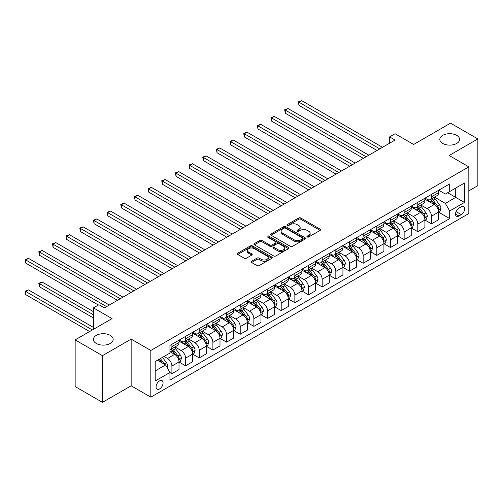 <?xml version="1.0" encoding="UTF-8"?>
<svg xmlns="http://www.w3.org/2000/svg" width="503" height="503" viewBox="0 0 503 503"><rect width="100%" height="100%" fill="white"/><g stroke="black" fill="none" stroke-linecap="round" stroke-linejoin="round"><path stroke-width="0.75" d="M307.239 236.976A1.063 0.616 0 0 0 308.741 236.976L320.134 230.393A1.515 0.874 0 0 0 320.581 229.777A1.515 0.874 0 0 0 320.134 229.154L300.825 218.006A1.515 0.874 0 0 0 298.681 218.006L287.288 224.59A1.063 0.616 0 0 0 286.974 225.023A1.063 0.616 0 0 0 287.288 225.457A1.063 0.616 0 0 0 288.785 225.457L290.262 224.602A4.854 2.804 0 0 1 297.128 224.602L298.738 225.533A4.854 2.804 0 0 1 300.159 227.513A4.854 2.804 0 0 1 298.738 229.494L297.26 230.349A1.063 0.616 0 0 0 296.952 230.783A1.063 0.616 0 0 0 297.26 231.217A1.063 0.616 0 0 0 298.763 231.217L300.241 230.361A4.854 2.804 0 0 1 307.1 230.361L308.71 231.292A4.854 2.804 0 0 1 310.131 233.273A4.854 2.804 0 0 1 308.71 235.259L307.239 236.108A1.063 0.616 0 0 0 306.924 236.542A1.063 0.616 0 0 0 307.239 236.976L307.239 236.108M110.283 335.382A9.89 5.709 0 0 0 99.5 334.143A9.89 5.709 0 0 0 93.395 339.418A9.89 5.709 0 0 0 96.293 343.461A9.89 5.709 0 0 0 107.07 344.693A9.89 5.709 0 0 0 113.175 339.418A9.89 5.709 0 0 0 110.283 335.382M456.705 135.376A9.89 5.709 0 0 0 445.922 134.138A9.89 5.709 0 0 0 439.817 139.413A9.89 5.709 0 0 0 442.715 143.449A9.89 5.709 0 0 0 453.492 144.688A9.89 5.709 0 0 0 459.604 139.413A9.89 5.709 0 0 0 456.705 135.376M159.564 388.951A4.948 2.855 120 0 0 162.796 384.594A4.948 2.855 120 0 0 162.041 380.626A4.948 2.855 120 0 0 159.564 380.872A4.948 2.855 120 0 0 156.339 385.229A4.948 2.855 120 0 0 157.093 389.196A4.948 2.855 120 0 0 159.564 388.951M251.594 261.233A1.515 0.874 0 0 0 251.148 261.856A1.515 0.874 0 0 0 251.594 262.472L257.008 265.603A1.515 0.874 0 0 0 259.152 265.603L271.815 258.297A1.515 0.874 0 0 0 272.255 257.674A1.515 0.874 0 0 0 271.815 257.058L252.506 245.91A1.515 0.874 0 0 0 250.356 245.91L237.699 253.216A1.515 0.874 0 0 0 237.259 253.833A1.515 0.874 0 0 0 237.699 254.455L244.244 258.234A1.515 0.874 0 0 0 246.388 258.234L251.808 255.103A1.515 0.874 0 0 0 252.248 254.487A1.515 0.874 0 0 0 251.808 253.864L248.564 251.99A4.055 2.345 0 0 1 247.375 250.337A4.055 2.345 0 0 1 249.878 248.174A4.055 2.345 0 0 1 254.298 248.677L267.011 256.021A4.055 2.345 0 0 1 268.2 257.674A4.055 2.345 0 0 1 265.697 259.837A4.055 2.345 0 0 1 261.271 259.334L259.152 258.108A1.515 0.874 0 0 0 257.008 258.108L251.594 261.233L251.594 262.472M468.834 190.838L477.85 185.632L477.85 138.941L450.531 123.166L413.648 144.462L395.069 133.735L389.605 136.891L395.069 140.048L104.379 307.874L98.915 304.717L93.451 307.874L93.451 329.327M102.467 355.665L102.467 402.356L131.151 385.795L131.151 339.104L102.467 355.665L75.148 339.896L112.031 318.6L93.451 307.874M131.151 339.104L150.825 350.459L468.834 166.858L468.834 213.549L150.825 397.15L150.825 350.459M477.85 138.941L449.166 155.502L468.834 166.858M290.369 246.344A1.515 0.874 0 0 0 292.513 246.344L305.17 239.032A1.515 0.874 0 0 0 305.617 238.416A1.515 0.874 0 0 0 305.17 237.793L285.861 226.646A1.515 0.874 0 0 0 283.717 226.646L271.06 233.958A1.515 0.874 0 0 0 270.614 234.574A1.515 0.874 0 0 0 271.06 235.197L290.369 246.344M267.785 237.202A1.063 0.616 0 0 1 268.86 237.353L268.86 236.089L288.489 247.426A1.515 0.874 0 0 1 288.936 248.042A1.515 0.874 0 0 1 288.489 248.664L275.833 255.97A1.515 0.874 0 0 1 273.689 255.97L254.38 244.823L259.8 241.723L259.8 240.459L254.38 243.584A1.515 0.874 0 0 0 253.94 244.207A1.515 0.874 0 0 0 254.38 244.823L254.38 243.584M259.8 241.723A1.515 0.874 0 0 1 261.944 241.723L261.944 240.459A1.515 0.874 0 0 0 259.8 240.459M261.944 240.459L269.771 244.98A1.515 0.874 0 0 0 271.922 244.98L275.512 242.905A1.515 0.874 0 0 0 275.958 242.283A1.515 0.874 0 0 0 275.512 241.666L267.363 236.957A1.063 0.616 0 0 1 267.049 236.523A1.063 0.616 0 0 1 267.703 235.957A1.063 0.616 0 0 1 268.86 236.089M102.467 402.356L75.148 386.581L75.148 339.896M461.295 206.796L458.887 208.185A4.791 2.767 120 0 0 455.762 212.411A4.791 2.767 120 0 0 456.491 216.246A4.791 2.767 120 0 0 458.887 216.013L461.295 214.624A4.791 2.767 120 0 0 464.426 210.399A4.791 2.767 120 0 0 463.691 206.563A4.791 2.767 120 0 0 461.295 206.796M438.729 190.235L445.337 194.051L449.707 191.53L449.707 183.897L169.951 345.416L169.951 353.049L155.194 361.569L155.194 380.997L169.951 372.484L169.951 380.117L449.707 218.598L449.707 210.964L445.337 203.394L434.473 197.119M449.707 191.53L464.464 183.01L464.464 202.445L449.707 210.964M131.151 385.795L150.825 397.15M389.605 136.891L389.605 143.198M447.632 192.731L455.718 197.396L455.718 188.059L464.464 183.01M445.337 203.394L455.718 197.396L464.464 202.445M155.194 370.906L165.575 364.908L157.489 360.242M169.951 372.547L171.913 373.679L171.913 366.046A6.181 3.571 -120 0 0 167.543 358.476L164.047 356.457M171.913 373.679L179.018 369.579L179.018 361.946A6.181 3.571 -120 0 0 174.648 354.376L169.951 351.66M179.181 362.103L185.576 365.794L185.576 358.161A6.181 3.571 -120 0 0 181.206 350.591L174.931 346.963M185.576 365.794L192.68 361.695L192.68 354.055A6.181 3.571 -120 0 0 188.311 346.485L179.018 341.122M192.844 354.219L199.238 357.91L199.238 350.27A6.181 3.571 -120 0 0 194.862 342.7L188.587 339.079M199.238 357.91L206.337 353.804L206.337 346.171A6.181 3.571 -120 0 0 201.967 338.601L192.68 333.238M206.5 346.328L212.895 350.019L212.895 342.386A6.181 3.571 -120 0 0 208.525 334.816L202.25 331.194M212.895 350.019L220 345.919L220 338.286A6.181 3.571 -120 0 0 215.63 330.716L206.337 325.353M220.163 338.444L226.557 342.134L226.557 334.501A6.181 3.571 -120 0 0 222.188 326.931L215.906 323.303M226.557 342.134L233.662 338.035L233.662 330.396A6.181 3.571 -120 0 0 229.286 322.825L220 317.462M233.826 330.559L240.214 334.25L240.214 326.61A6.181 3.571 -120 0 0 235.844 319.04L229.569 315.419M240.214 334.25L247.319 330.144L247.319 322.511A6.181 3.571 -120 0 0 242.949 314.941L233.662 309.578M247.482 322.668L253.877 326.359L253.877 318.726A6.181 3.571 -120 0 0 249.507 311.156L243.232 307.534M253.877 326.359L260.982 322.26L260.982 314.627A6.181 3.571 -120 0 0 256.612 307.056L247.319 301.693M261.145 314.784L267.539 318.474L267.539 310.841A6.181 3.571 -120 0 0 263.163 303.265L256.888 299.643M267.539 318.474L274.638 314.375L274.638 306.736A6.181 3.571 -120 0 0 270.268 299.166L260.982 293.802M274.801 306.899L281.196 310.59L281.196 302.951A6.181 3.571 -120 0 0 276.826 295.38L270.551 291.759M281.196 310.59L288.301 306.484L288.301 298.851A6.181 3.571 -120 0 0 283.931 291.281L274.638 285.918M288.464 299.008L294.859 302.699L294.859 295.066A6.181 3.571 -120 0 0 290.489 287.496L284.208 283.868M294.859 302.699L301.963 298.6L301.963 290.967A6.181 3.571 -120 0 0 297.587 283.396L288.301 278.033M302.127 291.124L308.515 294.815L308.515 287.182A6.181 3.571 -120 0 0 304.145 279.605L297.87 275.984M308.515 294.815L315.62 290.715L315.62 283.076A6.181 3.571 -120 0 0 311.25 275.506L301.963 270.142M315.783 283.233L322.178 286.93L322.178 279.291A6.181 3.571 -120 0 0 317.808 271.721L311.533 268.099M322.178 286.93L329.283 282.824L329.283 275.191A6.181 3.571 -120 0 0 324.913 267.621L315.62 262.258M329.446 275.348L335.841 279.039L335.841 271.406A6.181 3.571 -120 0 0 331.464 263.836L325.19 260.208M335.841 279.039L342.939 274.94L342.939 267.307A6.181 3.571 -120 0 0 338.569 259.737L329.283 254.373M343.103 267.464L349.497 271.155L349.497 263.522A6.181 3.571 -120 0 0 345.127 255.945L338.852 252.324M349.497 271.155L356.602 267.055L356.602 259.416A6.181 3.571 -120 0 0 352.232 251.846L342.939 246.483M356.765 259.573L363.16 263.27L363.16 255.631A6.181 3.571 -120 0 0 358.79 248.061L352.509 244.439M363.16 263.27L370.265 259.164L370.265 251.531A6.181 3.571 -120 0 0 365.888 243.961L356.602 238.598M370.428 251.689L376.816 255.379L376.816 247.746A6.181 3.571 -120 0 0 372.446 240.176L366.171 236.548M376.816 255.379L383.921 251.28L383.921 243.647A6.181 3.571 -120 0 0 379.551 236.077L370.265 230.714M384.085 243.804L390.479 247.495L390.479 239.862A6.181 3.571 -120 0 0 386.109 232.285L379.834 228.664M390.479 247.495L397.584 243.395L397.584 235.756A6.181 3.571 -120 0 0 393.214 228.186L383.921 222.823M397.747 235.913L404.142 239.604L404.142 231.971A6.181 3.571 -120 0 0 399.766 224.401L393.491 220.779M404.142 239.604L411.24 235.505L411.24 227.872A6.181 3.571 -120 0 0 406.87 220.301L397.584 214.938M411.404 228.029L417.798 231.72L417.798 224.087A6.181 3.571 -120 0 0 413.428 216.516L407.153 212.888M417.798 231.72L424.903 227.62L424.903 219.987A6.181 3.571 -120 0 0 420.533 212.411L411.24 207.054M425.066 220.144L431.461 223.835L431.461 216.202A6.181 3.571 -120 0 0 427.091 208.626L420.81 205.004M431.461 223.835L438.566 219.736L438.566 212.096A6.181 3.571 -120 0 0 434.19 204.526L424.903 199.163M425.066 198.125L427.091 199.289A6.181 3.571 -120 0 0 430.178 199.597A6.181 3.571 -120 0 0 431.461 196.767L431.461 194.435M411.404 206.01L413.428 207.179A6.181 3.571 -120 0 0 416.522 207.481A6.181 3.571 -120 0 0 417.798 204.652L417.798 202.319M397.747 213.894L399.766 215.064A6.181 3.571 -120 0 0 402.859 215.372A6.181 3.571 -120 0 0 404.142 212.543L404.142 210.204M384.085 221.785L386.109 222.948A6.181 3.571 -120 0 0 389.196 223.257A6.181 3.571 -120 0 0 390.479 220.427L390.479 218.095M370.428 229.67L372.446 230.839A6.181 3.571 -120 0 0 375.54 231.141A6.181 3.571 -120 0 0 376.816 228.312L376.816 225.979M356.765 237.554L358.79 238.724A6.181 3.571 -120 0 0 361.877 239.032A6.181 3.571 -120 0 0 363.16 236.203L363.16 233.864M343.103 245.445L345.127 246.608A6.181 3.571 -120 0 0 348.221 246.916A6.181 3.571 -120 0 0 349.497 244.087L349.497 241.754M329.446 253.33L331.464 254.499A6.181 3.571 -120 0 0 334.558 254.801A6.181 3.571 -120 0 0 335.841 251.972L335.841 249.639M315.783 261.214L317.808 262.384A6.181 3.571 -120 0 0 320.895 262.692A6.181 3.571 -120 0 0 322.178 259.862L322.178 257.523M302.127 269.105L304.145 270.268A6.181 3.571 -120 0 0 307.239 270.576A6.181 3.571 -120 0 0 308.515 267.747L308.515 265.414M288.464 276.99L290.489 278.159A6.181 3.571 -120 0 0 293.576 278.461A6.181 3.571 -120 0 0 294.859 275.631L294.859 273.299M274.801 284.874L276.826 286.044A6.181 3.571 -120 0 0 279.92 286.352A6.181 3.571 -120 0 0 281.196 283.522L281.196 281.183M261.145 292.765L263.163 293.928A6.181 3.571 -120 0 0 266.257 294.236A6.181 3.571 -120 0 0 267.539 291.407L267.539 289.074M247.482 300.649L249.507 301.819A6.181 3.571 -120 0 0 252.594 302.121A6.181 3.571 -120 0 0 253.877 299.291L253.877 296.959M233.826 308.534L235.844 309.703A6.181 3.571 -120 0 0 238.938 310.011A6.181 3.571 -120 0 0 240.214 307.182L240.214 304.843M220.163 316.425L222.188 317.588A6.181 3.571 -120 0 0 225.275 317.896A6.181 3.571 -120 0 0 226.557 315.067L226.557 312.734M206.5 324.309L208.525 325.479A6.181 3.571 -120 0 0 211.618 325.781A6.181 3.571 -120 0 0 212.895 322.951L212.895 320.618M192.844 332.194L194.862 333.363A6.181 3.571 -120 0 0 197.956 333.671A6.181 3.571 -120 0 0 199.238 330.842L199.238 328.503M179.181 340.085L181.206 341.248A6.181 3.571 -120 0 0 184.293 341.556A6.181 3.571 -120 0 0 185.576 338.726L185.576 336.394M438.729 212.253L449.707 218.598M430.178 199.597L437.283 195.497A6.181 3.571 -120 0 0 438.566 192.668L438.566 190.329M416.522 207.481L423.62 203.382A6.181 3.571 -120 0 0 424.903 200.552L424.903 198.22M402.859 215.372L409.964 211.266A6.181 3.571 -120 0 0 411.24 208.437L411.24 206.104M389.196 223.257L396.301 219.157A6.181 3.571 -120 0 0 397.584 216.328L397.584 213.989M375.54 231.141L382.645 227.042A6.181 3.571 -120 0 0 383.921 224.212L383.921 221.88M361.877 239.032L368.982 234.926A6.181 3.571 -120 0 0 370.265 232.097L370.265 229.764M348.221 246.916L355.319 242.817A6.181 3.571 -120 0 0 356.602 239.988L356.602 237.649M334.558 254.801L341.663 250.701A6.181 3.571 -120 0 0 342.939 247.872L342.939 245.539M320.895 262.692L328 258.586A6.181 3.571 -120 0 0 329.283 255.757L329.283 253.424M307.239 270.576L314.344 266.477A6.181 3.571 -120 0 0 315.62 263.647L315.62 261.309M293.576 278.461L300.681 274.361A6.181 3.571 -120 0 0 301.963 271.532L301.963 269.199M279.92 286.352L287.018 282.246A6.181 3.571 -120 0 0 288.301 279.416L288.301 277.084M266.257 294.236L273.362 290.137A6.181 3.571 -120 0 0 274.638 287.307L274.638 284.968M252.594 302.121L259.699 298.021A6.181 3.571 -120 0 0 260.982 295.192L260.982 292.859M238.938 310.011L246.042 305.906A6.181 3.571 -120 0 0 247.319 303.076L247.319 300.744M225.275 317.896L232.38 313.797A6.181 3.571 -120 0 0 233.662 310.967L233.662 308.628M211.618 325.781L218.717 321.681A6.181 3.571 -120 0 0 220 318.852L220 316.519M197.956 333.671L205.061 329.566A6.181 3.571 -120 0 0 206.337 326.736L206.337 324.404M184.293 341.556L191.398 337.456A6.181 3.571 -120 0 0 192.68 334.627L192.68 332.288M169.951 349.692A6.181 3.571 -120 0 0 170.636 349.44L177.741 345.341A6.181 3.571 -120 0 0 179.018 342.512L179.018 340.179M170.636 349.44A6.181 3.571 -120 0 0 171.913 346.611L171.913 344.278M165.575 364.908L169.951 372.484M307.66 237.127L308.71 236.517A4.854 2.804 0 0 0 310.131 234.536L310.131 233.273M300.159 227.513L300.159 228.777A4.854 2.804 0 0 1 298.738 230.758L297.688 231.367M320.134 229.154L320.134 230.393L300.825 219.27A1.515 0.874 0 0 0 298.681 219.27L287.71 225.608M305.151 239.044L285.861 227.909A1.515 0.874 0 0 0 283.717 227.909L271.079 235.209M302.492 238.85A1.063 0.616 0 0 0 302.8 238.416A1.063 0.616 0 0 0 302.492 237.982L285.541 228.199A1.063 0.616 0 0 0 284.038 228.199L282.485 229.091A4.854 2.804 0 0 0 281.064 231.078A4.854 2.804 0 0 0 282.485 233.059L294.073 239.749A4.854 2.804 0 0 0 300.932 239.749L302.492 238.85L302.492 240.113A1.063 0.616 0 0 0 302.8 239.68L302.8 238.416M281.064 231.078L281.064 232.336A4.854 2.804 0 0 0 282.485 234.323L282.485 233.059M302.492 240.113L300.932 241.006A4.854 2.804 0 0 1 294.073 241.006L282.485 234.323M261.944 241.723L269.771 246.244A1.515 0.874 0 0 0 271.922 246.244L275.512 244.169A1.515 0.874 0 0 0 275.958 243.546L275.958 242.283M268.86 237.353L288.471 248.677M277.901 249.67A4.055 2.345 0 0 0 282.321 250.18A4.055 2.345 0 0 0 284.824 248.017A4.055 2.345 0 0 0 283.635 246.357L279.159 243.773A1.515 0.874 0 0 0 277.015 243.773L273.418 245.848A1.515 0.874 0 0 0 272.978 246.464A1.515 0.874 0 0 0 273.418 247.086L277.901 249.67L277.901 250.934A4.055 2.345 0 0 0 282.321 251.443A4.055 2.345 0 0 0 284.824 249.274L284.824 248.017M272.978 246.464L272.978 247.728A1.515 0.874 0 0 0 273.418 248.35L273.418 247.086M277.901 250.934L273.418 248.35M268.2 257.674L268.2 258.938A4.055 2.345 0 0 1 265.697 261.101A4.055 2.345 0 0 1 261.271 260.592L259.152 259.372A1.515 0.874 0 0 0 257.008 259.372L251.613 262.484M247.375 250.337L247.375 251.601A4.055 2.345 0 0 0 248.564 253.254L248.564 251.99M251.789 255.115L248.564 253.254M271.79 258.303L252.506 247.168A1.515 0.874 0 0 0 250.356 247.168L237.724 254.468M438.566 212.348L439.874 211.593L440.968 208.437A4.093 2.364 -120 0 0 439.66 204.954L435.196 198.993A11.821 6.828 -120 0 0 433.907 197.446M429.461 201.797A11.821 6.828 -120 0 0 427.041 199.263M438.188 209.845L438.754 208.613A4.093 2.364 -120 0 0 437.585 206.148L433.121 200.188A11.821 6.828 -120 0 0 431.825 198.647M430.725 199.282A9.815 5.665 60 0 1 432.341 201.112L436.12 206.155M298.958 136.923L349.717 166.229L271.633 121.148L271.633 117.991L274.368 116.419L355.181 163.073M430.518 199.402A11.821 6.828 60 0 1 431.807 200.949L434.774 204.91M379.771 148.875L298.958 102.222L301.687 100.644L382.5 147.304M377.036 150.454L298.958 105.379L298.958 102.222L298.354 101.876L301.687 100.644M298.958 105.379L298.354 101.876M424.903 220.239L426.217 219.478L427.305 216.328A4.093 2.364 -120 0 0 425.997 212.838L421.533 206.878A11.821 6.828 -120 0 0 420.244 205.331M415.805 209.682A11.821 6.828 -120 0 0 413.384 207.148M424.532 217.73L425.098 216.497A4.093 2.364 -120 0 0 423.922 214.039L419.458 208.079A11.821 6.828 -120 0 0 418.169 206.532M417.069 207.167A9.815 5.665 60 0 1 418.678 208.996L422.457 214.039M285.295 144.807L336.054 174.113L257.976 129.038L257.976 125.882L260.705 124.304L341.518 170.963M416.855 207.286A11.821 6.828 60 0 1 418.144 208.833L421.118 212.794M411.24 228.123L412.554 227.369L413.648 224.212A4.093 2.364 -120 0 0 412.341 220.723L407.876 214.762A11.821 6.828 -120 0 0 406.581 213.222M402.142 217.573A11.821 6.828 -120 0 0 399.722 215.039M410.869 225.614L411.435 224.388A4.093 2.364 -120 0 0 410.266 221.924L405.795 215.963A11.821 6.828 -120 0 0 404.506 214.416M403.406 215.051A9.815 5.665 60 0 1 405.016 216.887L408.794 221.93M271.633 152.698L322.398 182.004L244.313 136.923L244.313 133.767L247.048 132.188L327.862 178.848M403.199 215.177A11.821 6.828 60 0 1 404.487 216.718L407.455 220.685M397.584 236.014L398.892 235.253L399.986 232.097A4.093 2.364 -120 0 0 398.678 228.614L394.214 222.653A11.821 6.828 -120 0 0 392.925 221.106M388.486 225.457A11.821 6.828 -120 0 0 386.065 222.923M397.207 233.505L397.772 232.273A4.093 2.364 -120 0 0 396.603 229.808L392.139 223.848A11.821 6.828 -120 0 0 390.85 222.307M389.75 222.942A9.815 5.665 60 0 1 391.359 224.772L395.138 229.814M257.976 160.583L308.735 189.889L230.657 144.807L230.657 141.657L233.386 140.079L314.199 186.732M389.536 223.062A11.821 6.828 60 0 1 390.825 224.608L393.792 228.569M366.109 156.766L285.295 110.107L288.03 108.529L368.844 155.188M363.38 158.344L285.295 113.263L285.295 110.107L284.692 109.761L288.03 108.529M285.295 113.263L284.692 109.761M352.452 164.651L271.035 117.645L274.368 116.419M271.633 121.148L271.035 117.645M338.789 172.535L257.373 125.536L260.705 124.304M257.976 129.038L257.373 125.536M383.921 243.898L385.235 243.138L386.323 239.988A4.093 2.364 -120 0 0 385.021 236.498L380.551 230.537A11.821 6.828 -120 0 0 379.262 228.991M374.823 233.342A11.821 6.828 -120 0 0 372.402 230.808M383.55 241.39L384.116 240.157A4.093 2.364 -120 0 0 382.94 237.699L378.476 231.738A11.821 6.828 -120 0 0 377.187 230.192M376.087 230.827A9.815 5.665 60 0 1 377.696 232.656L381.475 237.699M244.313 168.467L295.079 197.773L216.994 152.698L216.994 149.542L219.729 147.964L300.543 194.623M375.873 230.946A11.821 6.828 60 0 1 377.168 232.493L380.136 236.454M325.127 180.426L243.716 133.421L247.048 132.188M244.313 136.923L243.716 133.421M370.265 251.783L371.572 251.028L372.666 247.872A4.093 2.364 -120 0 0 371.359 244.383L366.894 238.422A11.821 6.828 -120 0 0 365.606 236.882M361.16 241.233A11.821 6.828 -120 0 0 358.74 238.699M369.887 249.274L370.453 248.048A4.093 2.364 -120 0 0 369.284 245.583L364.82 239.623A11.821 6.828 -120 0 0 363.524 238.076M362.424 238.711A9.815 5.665 60 0 1 364.04 240.547L367.819 245.59M230.657 176.358L281.416 205.664L203.331 160.583L203.331 157.426L206.067 155.848L286.88 202.508M362.217 238.837A11.821 6.828 60 0 1 363.506 240.377L366.473 244.345M356.602 259.674L357.916 258.913L359.004 255.757A4.093 2.364 -120 0 0 357.696 252.273L353.232 246.313A11.821 6.828 -120 0 0 351.943 244.766M347.504 249.117A11.821 6.828 -120 0 0 345.083 246.583M356.231 257.165L356.797 255.933A4.093 2.364 -120 0 0 355.621 253.468L351.157 247.507A11.821 6.828 -120 0 0 349.868 245.967M348.768 246.602A9.815 5.665 60 0 1 350.377 248.432L354.156 253.474M216.994 184.243L267.753 213.549L189.675 168.467L189.675 165.317L192.404 163.739L273.217 210.392M348.554 246.721A11.821 6.828 60 0 1 349.843 248.268L352.817 252.229M342.939 267.558L344.253 266.797L345.347 263.647A4.093 2.364 -120 0 0 344.039 260.158L339.575 254.197A11.821 6.828 -120 0 0 338.28 252.651M333.841 257.002A11.821 6.828 -120 0 0 331.42 254.468M342.568 265.05L343.134 263.817A4.093 2.364 -120 0 0 341.965 261.359L337.494 255.398A11.821 6.828 -120 0 0 336.205 253.852M335.105 254.487A9.815 5.665 60 0 1 336.714 256.316L340.493 261.359M203.331 192.127L254.097 221.433L176.012 176.358L176.012 173.202L178.747 171.624L259.561 218.283M334.897 254.606A11.821 6.828 60 0 1 336.186 256.153L339.154 260.114M329.283 275.443L330.59 274.688L331.684 271.532A4.093 2.364 -120 0 0 330.377 268.042L325.913 262.082A11.821 6.828 -120 0 0 324.624 260.541M320.185 264.892A11.821 6.828 -120 0 0 317.764 262.359M328.905 272.934L329.471 271.708A4.093 2.364 -120 0 0 328.302 269.243L323.838 263.283A11.821 6.828 -120 0 0 322.549 261.736M321.448 262.371A9.815 5.665 60 0 1 323.058 264.207L326.837 269.25M189.675 200.018L240.434 229.324L162.356 184.243L162.356 181.086L165.085 179.508L245.898 226.168M321.235 262.497A11.821 6.828 60 0 1 322.524 264.037L325.491 268.005M315.62 283.334L316.934 282.573L318.022 279.416A4.093 2.364 -120 0 0 316.72 275.933L312.25 269.973A11.821 6.828 -120 0 0 310.961 268.426M306.522 272.777A11.821 6.828 -120 0 0 304.101 270.243M315.249 280.825L315.815 279.593A4.093 2.364 -120 0 0 314.639 277.128L310.175 271.167A11.821 6.828 -120 0 0 308.886 269.627M307.786 270.262A9.815 5.665 60 0 1 309.395 272.092L313.174 277.134M176.012 207.902L226.778 237.209L148.693 192.127L148.693 188.977L151.428 187.399L232.241 234.052M307.572 270.381A11.821 6.828 60 0 1 308.867 271.928L311.835 275.889M311.47 188.311L230.053 141.305L233.386 140.079M230.657 144.807L230.053 141.305M297.807 196.201L216.391 149.196L219.729 147.964M216.994 152.698L216.391 149.196M284.151 204.086L202.734 157.081L206.067 155.848M203.331 160.583L202.734 157.081M270.488 211.97L189.071 164.965L192.404 163.739M189.675 168.467L189.071 164.965M256.826 219.861L175.415 172.856L178.747 171.624M176.012 176.358L175.415 172.856M301.963 291.218L303.271 290.457L304.365 287.307A4.093 2.364 -120 0 0 303.058 283.818L298.593 277.857A11.821 6.828 -120 0 0 297.304 276.31M292.859 280.661A11.821 6.828 -120 0 0 290.438 278.134M301.586 288.709L302.152 287.477A4.093 2.364 -120 0 0 300.983 285.019L296.519 279.058A11.821 6.828 -120 0 0 295.223 277.511M294.123 278.146A9.815 5.665 60 0 1 295.739 279.976L299.518 285.025M162.356 215.787L213.115 245.093L135.03 200.018L135.03 196.862L137.765 195.283L218.579 241.943M293.915 278.266A11.821 6.828 60 0 1 295.204 279.813L298.172 283.774M243.169 227.746L161.752 180.74L165.085 179.508M162.356 184.243L161.752 180.74M288.301 299.103L289.615 298.348L290.703 295.192A4.093 2.364 -120 0 0 289.395 291.702L284.931 285.742A11.821 6.828 -120 0 0 283.642 284.201M279.203 288.552A11.821 6.828 -120 0 0 276.782 286.018M287.93 296.594L288.496 295.368A4.093 2.364 -120 0 0 287.32 292.903L282.856 286.943A11.821 6.828 -120 0 0 281.567 285.396M280.467 286.031A9.815 5.665 60 0 1 282.076 287.867L285.855 292.909M148.693 223.678L199.452 252.984L121.374 207.902L121.374 204.746L124.103 203.168L204.916 249.828M280.253 286.157A11.821 6.828 60 0 1 281.542 287.697L284.516 291.665M229.506 235.63L148.089 188.625L151.428 187.399M148.693 192.127L148.089 188.625M274.638 306.993L275.952 306.233L277.046 303.076A4.093 2.364 -120 0 0 275.738 299.593L271.274 293.633A11.821 6.828 -120 0 0 269.979 292.086M265.54 296.437A11.821 6.828 -120 0 0 263.119 293.903M274.267 304.485L274.833 303.252A4.093 2.364 -120 0 0 273.663 300.788L269.193 294.827A11.821 6.828 -120 0 0 267.904 293.287M266.804 293.922A9.815 5.665 60 0 1 268.413 295.751L272.192 300.794M135.03 231.562L185.796 260.868L107.711 215.787L107.711 212.637L110.446 211.059L191.259 257.712M266.596 294.041A11.821 6.828 60 0 1 267.885 295.588L270.853 299.549M215.844 243.521L134.433 196.516L137.765 195.283M135.03 200.018L134.433 196.516M260.982 314.878L262.289 314.117L263.383 310.967A4.093 2.364 -120 0 0 262.076 307.478L257.611 301.517A11.821 6.828 -120 0 0 256.323 299.97M251.884 304.321A11.821 6.828 -120 0 0 249.463 301.794M260.604 312.369L261.17 311.137A4.093 2.364 -120 0 0 260.001 308.679L255.537 302.718A11.821 6.828 -120 0 0 254.248 301.171M253.147 301.806A9.815 5.665 60 0 1 254.757 303.636L258.536 308.685M121.374 239.447L172.133 268.753L94.055 223.678L94.055 220.521L96.783 218.943L177.597 265.603M252.934 301.926A11.821 6.828 60 0 1 254.222 303.472L257.19 307.434M202.187 251.406L120.77 204.4L124.103 203.168M121.374 207.902L120.77 204.4M247.319 322.763L248.633 322.008L249.721 318.852A4.093 2.364 -120 0 0 248.419 315.362L243.949 309.402A11.821 6.828 -120 0 0 242.66 307.861M238.221 312.212A11.821 6.828 -120 0 0 235.8 309.678M246.948 320.254L247.514 319.028A4.093 2.364 -120 0 0 246.338 316.563L241.874 310.603A11.821 6.828 -120 0 0 240.585 309.056M239.485 309.691A9.815 5.665 60 0 1 241.094 311.527L244.873 316.569M107.711 247.338L158.476 276.644L80.392 231.562L80.392 228.406L83.127 226.828L163.94 273.487M239.271 309.817A11.821 6.828 60 0 1 240.566 311.357L243.534 315.324M188.524 259.29L107.114 212.285L110.446 211.059M107.711 215.787L107.114 212.285M233.662 330.653L234.97 329.893L236.064 326.736A4.093 2.364 -120 0 0 234.756 323.253L230.292 317.292A11.821 6.828 -120 0 0 229.003 315.746M224.558 320.097A11.821 6.828 -120 0 0 222.137 317.563M233.285 328.145L233.851 326.912A4.093 2.364 -120 0 0 232.682 324.448L228.217 318.487A11.821 6.828 -120 0 0 226.922 316.947M225.822 317.582A9.815 5.665 60 0 1 227.438 319.411L231.217 324.454M94.055 255.222L144.814 284.528L66.729 239.447L66.729 236.297L69.464 234.719L150.278 281.372M225.614 317.701A11.821 6.828 60 0 1 226.903 319.248L229.871 323.209M174.868 267.181L93.451 220.176L96.783 218.943M94.055 223.678L93.451 220.176M220 338.538L221.314 337.783L222.401 334.627A4.093 2.364 -120 0 0 221.094 331.137L216.63 325.177A11.821 6.828 -120 0 0 215.341 323.63M210.902 327.981A11.821 6.828 -120 0 0 208.481 325.454M219.629 336.029L220.195 334.797A4.093 2.364 -120 0 0 219.019 332.338L214.555 326.378A11.821 6.828 -120 0 0 213.266 324.831M212.165 325.466A9.815 5.665 60 0 1 213.775 327.296L217.554 332.345M80.392 263.107L131.151 292.419M211.952 325.586A11.821 6.828 60 0 1 213.241 327.132L216.215 331.093M206.337 346.422L207.651 345.668L208.745 342.512A4.093 2.364 -120 0 0 207.437 339.022L202.973 333.061A11.821 6.828 -120 0 0 201.678 331.521M197.239 335.872A11.821 6.828 -120 0 0 194.818 333.338M205.966 343.914L206.532 342.688A4.093 2.364 -120 0 0 205.362 340.223L200.892 334.262A11.821 6.828 -120 0 0 199.603 332.716M198.503 333.351A9.815 5.665 60 0 1 200.112 335.187L203.891 340.229M66.729 270.998L117.495 300.304L39.41 255.222L39.41 252.066L42.145 250.488L122.958 297.147M198.295 333.476A11.821 6.828 60 0 1 199.584 335.017L202.552 338.984M192.68 354.313L193.988 353.552L195.082 350.396A4.093 2.364 -120 0 0 193.774 346.913L189.31 340.952A11.821 6.828 -120 0 0 188.021 339.406M183.582 343.756A11.821 6.828 -120 0 0 181.162 341.223M192.303 351.804L192.869 350.572A4.093 2.364 -120 0 0 191.7 348.107L187.235 342.147A11.821 6.828 -120 0 0 185.947 340.606M184.846 341.241A9.815 5.665 60 0 1 186.456 343.071L190.235 348.114M53.073 278.882L98.368 305.032L25.754 263.107L25.754 259.957L28.482 258.379L109.296 305.032M184.632 341.361A11.821 6.828 60 0 1 185.921 342.908L188.889 346.869M179.018 362.198L180.332 361.443L181.42 358.287A4.093 2.364 -120 0 0 180.118 354.797L175.648 348.837A11.821 6.828 -120 0 0 174.359 347.29M178.647 359.689L179.213 358.463A4.093 2.364 -120 0 0 178.037 355.998L173.573 350.038A11.821 6.828 -120 0 0 172.284 348.491M171.183 349.126A9.815 5.665 60 0 1 172.793 350.956L176.572 356.005M93.451 311.659L42.145 282.038L39.41 283.617L39.41 286.767L93.451 317.971M170.97 349.245A11.821 6.828 60 0 1 172.265 350.792L175.233 354.753M39.41 286.767L38.813 283.271L93.451 314.815M38.813 283.271L42.145 282.038M161.205 275.066L79.788 228.06L83.127 226.828M80.392 231.562L79.788 228.06M147.542 282.95L66.132 235.945L69.464 234.719M66.729 239.447L66.132 235.945M133.886 290.841L53.073 244.181L55.802 242.603L136.615 289.263M131.151 292.413L53.073 247.338L53.073 244.181L52.469 243.836L55.802 242.603M53.073 247.338L52.469 243.836M120.223 298.725L38.813 251.72L42.145 250.488M39.41 255.222L38.813 251.72M167.216 367.75L167.763 366.171A4.093 2.364 -120 0 0 166.455 362.682L162.469 357.363M93.451 327.434L28.482 289.923L25.754 291.501L25.754 294.657L89.628 331.534M164.751 364.436A4.093 2.364 -120 0 0 164.38 363.883L160.394 358.564M159.369 359.155L162.23 362.977M159.08 359.324L161.513 362.562M25.754 294.657L25.15 291.155L92.357 329.955M25.15 291.155L28.482 289.923M106.567 306.61L25.15 259.605L28.482 258.379M25.754 263.107L25.15 259.605M167.543 358.476L174.648 354.376M181.206 350.591L188.311 346.485M194.862 342.7L201.967 338.601M208.525 334.816L215.63 330.716M222.188 326.931L229.286 322.825M235.844 319.04L242.949 314.941M249.507 311.156L256.612 307.056M263.163 303.265L270.268 299.166M276.826 295.38L283.931 291.281M290.489 287.496L297.587 283.396M304.145 279.605L311.25 275.506M317.808 271.721L324.913 267.621M331.464 263.836L338.569 259.737M345.127 255.945L352.232 251.846M358.79 248.061L365.888 243.961M372.446 240.176L379.551 236.077M386.109 232.285L393.214 228.186M399.766 224.401L406.87 220.301M413.428 216.516L420.533 212.411M427.091 208.626L434.19 204.526M431.461 196.767L438.566 192.668M431.461 216.202L438.566 212.096M417.798 224.087L424.903 219.987M417.798 204.652L424.903 200.552M404.142 231.971L411.24 227.872M404.142 212.543L411.24 208.437M390.479 239.862L397.584 235.756M390.479 220.427L397.584 216.328M376.816 247.746L383.921 243.647M376.816 228.312L383.921 224.212M363.16 255.631L370.265 251.531M363.16 236.203L370.265 232.097M349.497 263.522L356.602 259.416M349.497 244.087L356.602 239.988M335.841 271.406L342.939 267.307M335.841 251.972L342.939 247.872M322.178 279.291L329.283 275.191M322.178 259.862L329.283 255.757M308.515 287.182L315.62 283.076M308.515 267.747L315.62 263.647M294.859 295.066L301.963 290.967M294.859 275.631L301.963 271.532M281.196 302.951L288.301 298.851M281.196 283.522L288.301 279.416M267.539 310.841L274.638 306.736M267.539 291.407L274.638 287.307M253.877 318.726L260.982 314.627M253.877 299.291L260.982 295.192M240.214 326.61L247.319 322.511M240.214 307.182L247.319 303.076M226.557 334.501L233.662 330.396M226.557 315.067L233.662 310.967M212.895 342.386L220 338.286M212.895 322.951L220 318.852M199.238 350.27L206.337 346.171M199.238 330.842L206.337 326.736M185.576 358.161L192.68 354.055M185.576 338.726L192.68 334.627M171.913 366.046L179.018 361.946M171.913 346.611L179.018 342.512M456.051 211.6L461.295 214.624M455.504 214.052L458.887 216.013M308.71 236.517L308.71 235.259M297.26 231.217L297.26 230.349M298.738 230.758L298.738 229.494M287.288 225.457L287.288 224.59M298.681 219.27L298.681 218.006M300.825 219.27L300.825 218.006M271.06 235.197L271.06 233.958M283.717 227.909L283.717 226.646M285.861 227.909L285.861 226.646M305.17 239.032L305.17 237.793M294.073 241.006L294.073 239.749M300.932 241.006L300.932 239.749M269.771 246.244L269.771 244.98M271.922 246.244L271.922 244.98M275.512 244.169L275.512 242.905M288.489 248.664L288.489 247.426M257.008 259.372L257.008 258.108M259.152 259.372L259.152 258.108M261.271 260.592L261.271 259.334M251.808 255.103L251.808 253.864M237.699 254.455L237.699 253.216M250.356 247.168L250.356 245.91M252.506 247.168L252.506 245.91M271.815 258.297L271.815 257.058M438.258 210.065L440.942 208.519M433.121 200.188L435.196 198.993M429.902 202.049L431.807 200.949M437.585 206.148L439.66 204.954M437.258 207.752L438.754 208.613M424.595 217.956L427.28 216.403M419.458 208.079L421.533 206.878M416.239 209.933L418.144 208.833M423.922 214.039L425.997 212.838M423.601 215.636L425.098 216.497M410.938 225.841L413.617 224.294M405.795 215.963L407.876 214.762M402.576 217.824L404.487 216.718M410.266 221.924L412.341 220.723M409.939 223.521L411.435 224.388M397.276 233.725L399.96 232.179M392.139 223.848L394.214 222.653M388.92 225.709L390.825 224.608M396.603 229.808L398.678 228.614M396.276 231.411L397.772 232.273M383.619 241.616L386.298 240.063M378.476 231.738L380.551 230.537M375.257 233.593L377.168 232.493M382.94 237.699L385.021 236.498M382.62 239.296L384.116 240.157M369.957 249.501L372.641 247.954M364.82 239.623L366.894 238.422M361.6 241.484L363.506 240.377M369.284 245.583L371.359 244.383M368.957 247.18L370.453 248.048M356.294 257.385L358.979 255.838M351.157 247.507L353.232 246.313M347.938 249.369L349.843 248.268M355.621 253.468L357.696 252.273M355.3 255.071L356.797 255.933M342.637 265.276L345.316 263.723M337.494 255.398L339.575 254.197M334.275 257.253L336.186 256.153M341.965 261.359L344.039 260.158M341.638 262.956L343.134 263.817M328.975 273.16L331.659 271.614M323.838 263.283L325.913 262.082M320.618 265.144L322.524 264.037M328.302 269.243L330.377 268.042M327.975 270.84L329.471 271.708M315.318 281.045L317.997 279.498M310.175 271.167L312.25 269.973M306.956 273.028L308.867 271.928M314.639 277.128L316.72 275.933M314.318 278.731L315.815 279.593M301.655 288.936L304.34 287.383M296.519 279.058L298.593 277.857M293.299 280.913L295.204 279.813M300.983 285.019L303.058 283.818M300.656 286.616L302.152 287.477M287.993 296.82L290.677 295.274M282.856 286.943L284.931 285.742M279.637 288.804L281.542 287.697M287.32 292.903L289.395 291.702M286.999 294.5L288.496 295.368M274.336 304.705L277.015 303.158M269.193 294.827L271.274 293.633M265.974 296.688L267.885 295.588M273.663 300.788L275.738 299.593M273.336 302.391L274.833 303.252M260.673 312.596L263.358 311.043M255.537 302.718L257.611 301.517M252.317 304.573L254.222 303.472M260.001 308.679L262.076 307.478M259.674 310.276L261.17 311.137M247.017 320.48L249.695 318.933M241.874 310.603L243.949 309.402M238.655 312.464L240.566 311.357M246.338 316.563L248.419 315.362M246.017 318.16L247.514 319.028M233.354 328.365L236.039 326.818M228.217 318.487L230.292 317.292M224.998 320.348L226.903 319.248M232.682 324.448L234.756 323.253M232.355 326.051L233.851 326.912M219.692 336.255L222.376 334.702M214.555 326.378L216.63 325.177M211.335 328.233L213.241 327.132M219.019 332.338L221.094 331.137M218.698 333.935L220.195 334.797M206.035 344.14L208.714 342.593M200.892 334.262L202.973 333.061M197.673 336.123L199.584 335.017M205.362 340.223L207.437 339.022M205.035 341.82L206.532 342.688M192.372 352.025L195.057 350.478M187.235 342.147L189.31 340.952M184.016 344.008L185.921 342.908M191.7 348.107L193.774 346.913M191.373 349.711L192.869 350.572M178.716 359.915L181.394 358.362M173.573 350.038L175.648 348.837M170.354 351.893L172.265 350.792M178.037 355.998L180.118 354.797M177.716 357.595L179.213 358.463M166.694 366.85L167.738 366.253M164.38 363.883L166.455 362.682"/></g></svg>
